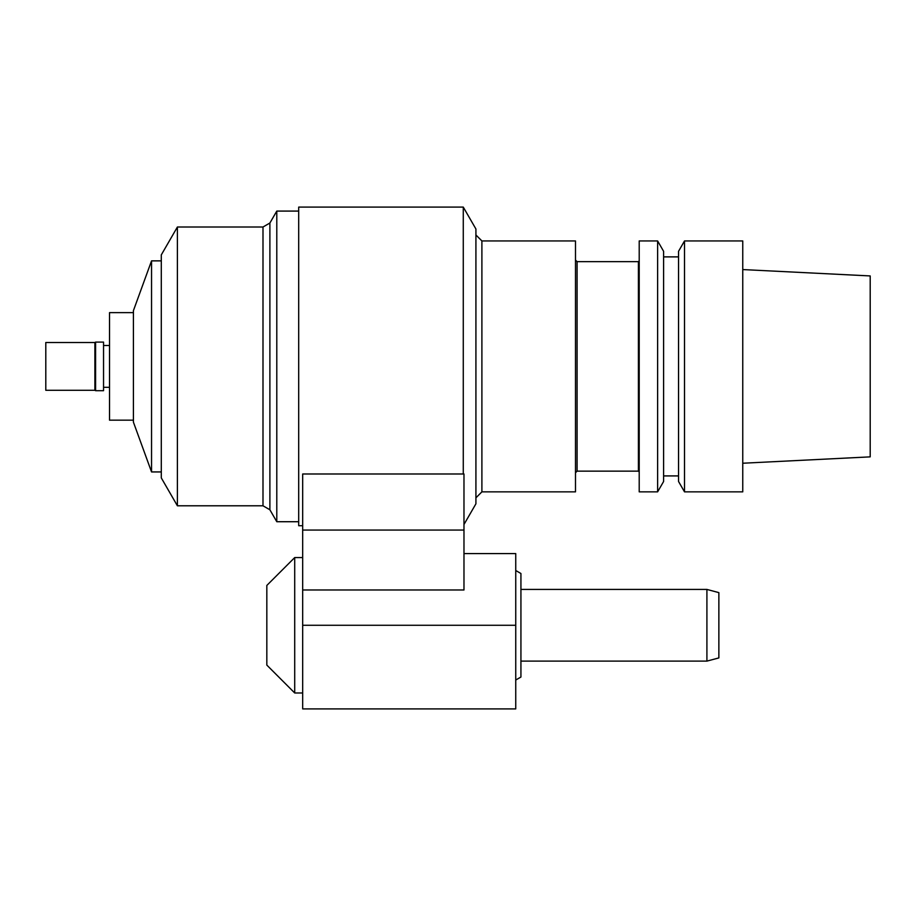 <?xml version="1.0" encoding="UTF-8"?>
<svg xmlns="http://www.w3.org/2000/svg" width="916" height="916" viewBox="0 0 916 916"><rect width="100%" height="100%" fill="white"/><g stroke="black" fill="none" stroke-linecap="round" stroke-linejoin="round"><path stroke-width="0.69" stroke-dasharray="4.58 3.44" d="M463.977 553.585L463.977 589.984L463.977 553.585L515.742 553.585L515.742 708.904M515.742 570.508L515.742 680.027L515.742 570.508M463.977 530.055L463.977 589.984L302.681 589.984L302.681 530.055L463.977 530.055L463.977 473.984L463.977 524.49L463.977 473.984L302.681 473.984L302.681 530.055M718.865 592.629L718.865 657.917M706.912 589.423L706.912 661.112M520.929 589.423L520.929 661.112L520.929 589.423M520.929 573.496L520.929 677.038M294.712 557.569L294.712 692.977M302.681 557.569L302.681 692.977L302.681 557.569M266.831 585.438L266.831 665.096M302.681 589.984L302.681 625.273L515.742 625.273M302.681 708.904L302.681 625.273M475.919 229L475.919 503.8M463.278 207.096L463.278 473.984M870.2 275.934L870.2 456.866M742.762 269.567L742.762 463.233L742.762 269.567M742.762 240.942L742.762 491.858M684.515 240.942L684.515 491.858M678.538 251.316L678.538 481.484M678.538 256.881L678.538 475.919L678.538 256.881M663.608 256.881L663.608 475.919L663.608 256.881M663.608 251.316L663.608 481.484M657.619 240.942L657.619 491.858M639.208 240.942L639.208 491.858M639.208 260.865L639.208 471.935L639.208 260.865M638.418 261.655L638.418 471.145M577.08 261.655L577.08 471.145M575.488 260.064L575.488 472.736L575.488 260.064M575.488 240.942L575.488 491.858M481.896 240.942L481.896 491.858M475.919 234.977L475.919 497.823L475.919 234.977M298.696 207.096L298.696 525.704M298.696 211.081L298.696 521.719L298.696 211.081M276.792 211.081L276.792 521.719M269.888 223.023L269.888 509.777M262.995 227.008L262.995 505.792M177.395 227.008L177.395 505.792M161.296 254.888L161.296 477.912M161.296 260.865L161.296 471.935L161.296 260.865M151.541 260.865L151.541 471.935M133.415 310.639L133.415 422.161M133.415 312.631L133.415 420.169L133.415 312.631M109.519 312.631L109.519 420.169M109.519 345.492L109.519 387.308L109.519 345.492M103.542 345.492L103.542 387.308L103.542 345.492M103.542 342.103L103.542 390.697M95.585 342.103L95.585 390.697M94.898 342.504L94.898 390.296M45.8 342.504L45.8 390.296"/><path stroke-width="1.37" d="M302.681 589.984L463.977 589.984L463.977 473.984L302.681 473.984L302.681 708.904L515.742 708.904L515.742 553.585L463.977 553.585M706.912 589.423L706.912 661.112L718.865 657.917L718.865 592.629L706.912 589.423L520.929 589.423M515.742 680.027L520.929 677.038L520.929 573.496L515.742 570.508M302.681 692.977L294.712 692.977L294.712 557.569L302.681 557.569M294.712 692.977L266.831 665.096L266.831 585.438L294.712 557.569M302.681 530.055L463.977 530.055M463.977 524.49L475.919 503.8L475.919 229L463.278 207.096L298.696 207.096L298.696 525.704L302.681 525.704M463.278 473.984L463.278 207.096M742.762 463.233L870.2 456.866L870.2 275.934L742.762 269.567M742.762 491.858L742.762 240.942L684.515 240.942L684.515 491.858L742.762 491.858M684.515 491.858L678.538 481.484L678.538 251.316L684.515 240.942M678.538 256.881L663.608 256.881M657.619 491.858L663.608 481.484L663.608 251.316L657.619 240.942L639.208 240.942L639.208 491.858L657.619 491.858L657.619 240.942M639.208 471.935L638.418 471.145L638.418 261.655L639.208 260.865M638.418 471.145L577.08 471.145L577.08 261.655L575.488 260.064M638.418 261.655L577.08 261.655M481.896 240.942L481.896 491.858L575.488 491.858L575.488 240.942L481.896 240.942L475.919 234.977M298.696 521.719L276.792 521.719L276.792 211.081L298.696 211.081M269.888 223.023L262.995 227.008L262.995 505.792L269.888 509.777L269.888 223.023L276.792 211.081M262.995 505.792L177.395 505.792L177.395 227.008L262.995 227.008M177.395 505.792L161.296 477.912L161.296 254.888L177.395 227.008M161.296 471.935L151.541 471.935L151.541 260.865L161.296 260.865M151.541 471.935L133.415 422.161L133.415 310.639L151.541 260.865M133.415 420.169L109.519 420.169L109.519 312.631L133.415 312.631M109.519 345.492L103.542 345.492M103.542 390.697L103.542 342.103L95.585 342.103L95.585 390.697L103.542 390.697M95.585 390.697L94.898 390.296L94.898 342.504L95.585 342.103M94.898 390.296L45.8 390.296L45.8 342.504L94.898 342.504M302.681 625.273L515.742 625.273M706.912 661.112L520.929 661.112M678.538 475.919L663.608 475.919M577.08 471.145L575.488 472.736M481.896 491.858L475.919 497.823M269.888 509.777L276.792 521.719M109.519 387.308L103.542 387.308"/></g></svg>
